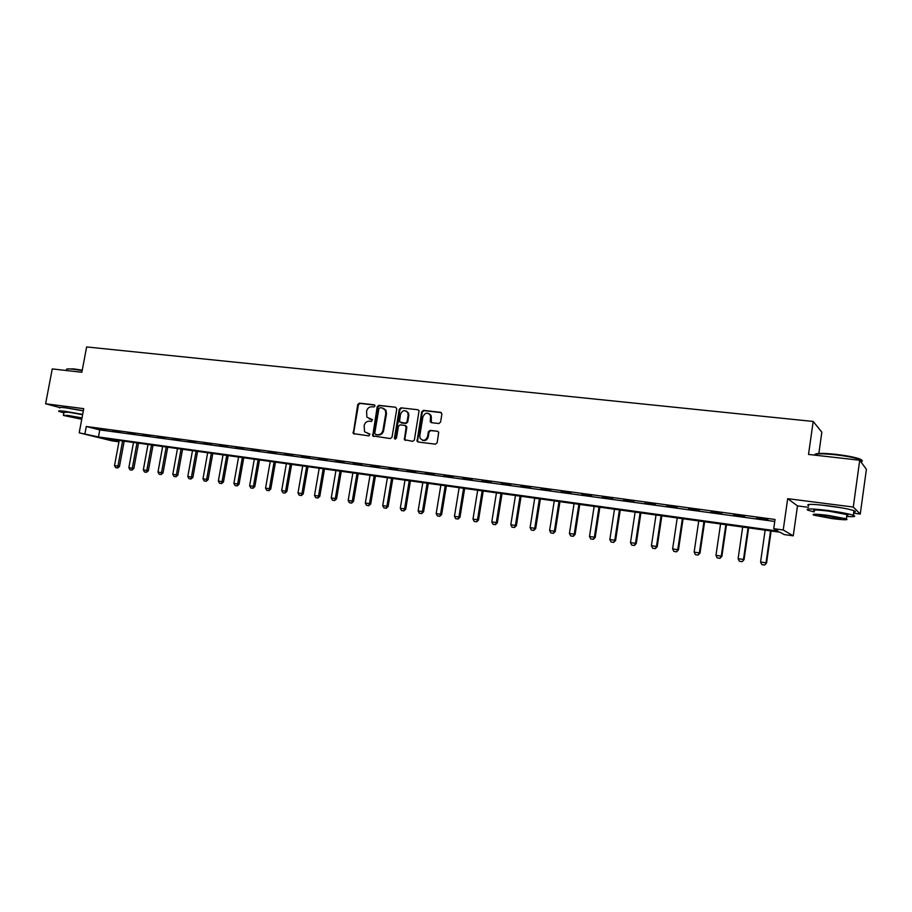 <?xml version="1.0" encoding="UTF-8"?>
<svg xmlns="http://www.w3.org/2000/svg" width="912" height="912" viewBox="0 0 912 912"><rect width="100%" height="100%" fill="white"/><g stroke="black" fill="none" stroke-linecap="round" stroke-linejoin="round"><path stroke-width="1.37" d="M375.014 406.011L374.216 404.814L359.385 403.138L357.732 404.529L353.263 433.576L368.938 435.902L369.93 434.101L364.549 431.764L364.139 425.63C364.925 422.655 366.692 421.173 369.463 421.196L371.389 421.435L372.415 419.68L366.886 417.16L366.59 411.209C367.376 408.245 369.143 406.763 371.914 406.775L373.84 406.991L375.014 406.011M841.981 507.904L821.028 504.986M83.38 410.674L66.929 407.995M438.82 423.533L440.553 422.108L441.887 414.082L440.667 412.327L423.396 410.366L421.686 411.791L417.046 441.191L418.129 442.024L435.4 444.167L437.144 442.753L438.706 432.277L437.543 431.251L430.122 430.373L428.389 431.775L427.591 436.586C425.494 440.963 422.986 441.454 420.056 438.068L419.794 435.628L422.906 416.875C425.197 412.361 427.762 411.973 430.589 415.712L430.259 421.697L431.399 422.666L438.82 423.533M773.729 528.675L783.226 529.986L793.246 535.823L784.149 534.557L780.045 532.232L104.641 438.455L117.58 441.625L111.948 440.838L79.196 432.824L98.462 436.939L778.073 531.126L773.729 528.675L775.04 519.475L86.298 426.485L84.953 433.622M79.196 432.824L83.756 408.656L45.6 403.777L52.258 368.915L81.852 372.267L86.64 346.948L813.185 421.458L808.522 454.438L859.731 460.229L853.279 507.049L787.683 498.659L783.226 529.986M396.777 408.964L395.614 407.231L378.89 405.35L377.215 406.741L372.712 435.913L390.336 438.558L392.023 437.167L396.777 408.964M400.961 407.835L417.958 409.762L419.075 410.662L414.401 439.937L412.691 441.34L404.358 439.698L406.136 427.169L404.962 425.425L400.151 424.855L398.453 426.257L396.446 438.193L394.565 438.706L394.451 437.954L399.274 409.237L400.961 407.835L417.958 409.762M859.731 460.229L866.4 469.349L860.267 514.049L853.279 507.049M45.6 403.777L59.383 407.447M86.298 426.485L99.784 429.905L774.755 521.47M98.621 428.925L105.564 429.871L98.667 428.674M113.134 430.897L120.156 431.843L113.179 430.635M127.817 432.881L134.919 433.838L127.862 432.619M142.671 434.887L149.864 435.868L142.717 434.625M157.708 436.928L164.981 437.908L157.753 436.654M172.915 438.98L180.291 439.983L172.972 438.718M188.317 441.066L195.784 442.081L188.374 440.804M203.912 443.175L211.459 444.201L203.957 442.901M219.689 445.318L227.339 446.344L219.735 445.045M235.661 447.473L243.401 448.522L235.718 447.199M251.837 449.662L259.681 450.722L251.883 449.388M268.219 451.885L276.154 452.956L268.265 451.6M284.795 454.13L292.832 455.213L284.852 453.845M301.598 456.399L309.727 457.493L301.644 456.114M318.596 458.702L326.838 459.819L318.653 458.417M335.821 461.027L344.177 462.156L335.878 460.742M353.275 463.387L361.733 464.539L353.32 463.102M370.956 465.781L379.517 466.944L371.002 465.496M388.854 468.209L397.541 469.384L388.911 467.913M407.003 470.66L415.792 471.857L407.048 470.364M425.38 473.146L434.294 474.354L425.437 472.849M444.019 475.676L453.047 476.896L444.064 475.369M462.897 478.23L472.051 479.461L462.943 477.922M482.026 480.818L491.306 482.072L482.083 480.51M501.429 483.44L510.834 484.717L501.475 483.132M521.083 486.096L530.624 487.396L521.14 485.8M541.021 488.798L550.688 490.109L541.067 488.49M561.233 491.534L571.037 492.856L561.279 491.226M581.731 494.304L591.671 495.649L581.776 493.996M602.513 497.12L612.59 498.488L602.558 496.801M623.591 499.97L633.817 501.361L623.637 499.651M644.966 502.865L655.34 504.268L645.012 502.546M666.661 505.807L677.183 507.22L666.706 505.476M688.663 508.782L699.333 510.218L688.708 508.451M710.984 511.803L721.814 513.262L711.029 511.472M733.636 514.87L744.637 516.352L733.693 514.539M756.629 517.982L767.79 519.487L756.675 517.64M818.839 453.435L821.837 432.163L813.185 421.458M787.683 498.659L797.487 505.898L808.499 507.323M853.621 513.182L860.267 514.049M797.487 505.898L793.246 535.823M117.83 440.279L117.58 441.625M426.645 439.664L425.813 439.561M385.673 411.073L385.833 410.149M99.784 429.905L98.462 436.939M375.869 434.602L374.729 433.268L378.902 408.679L380.065 407.698L382.117 407.926L385.309 410.149L385.799 413.432L382.949 430.293C382.162 433.291 380.372 434.773 377.579 434.739L375.527 434.488M369.246 418.916L369.839 419.03M372.267 419.497L370.534 419.292M369.793 433.941L368.083 433.724M374.741 405.076L360.092 403.423L358.439 404.803L353.696 432.584L354.244 434.066M395.614 407.231L379.574 405.623L377.91 407.014L373.168 434.99L373.726 436.495M383.507 408.348L385.993 410.423L386.483 413.706L383.644 430.555C382.858 433.542 381.068 435.024 378.275 434.99L376.223 434.739M405.635 425.687L406.809 427.432L404.882 438.923L405.452 440.439M401.633 408.12L399.946 409.522L395.432 439.185M408.131 415.256L407.869 412.817C404.974 409.534 402.5 410.047 400.448 414.367L399.49 421.903L405.327 423.225L407.037 421.823L408.131 415.256L408.804 415.53L408.53 413.09L406.25 411.004M408.804 415.53L407.698 422.085L406 423.487L401.189 422.917M428.822 413.512L431.228 415.986L431.387 422.666M422.495 440.257C425.345 441.112 427.261 439.972 428.241 436.837L427.591 436.586M437.543 431.251L430.772 430.624L429.039 432.037L428.241 436.837M441.362 412.612L424.057 410.651L422.336 412.064L417.605 440.496L418.186 442.024M119.187 440.473L114.524 465.587L117.944 466.1L122.607 440.952M117.397 467.924L115.687 467.674L117.648 467.981L117.944 466.1L119.483 466.442L124.18 441.169M114.524 465.587L115.687 467.674M117.648 467.981L119.483 466.442M133.505 442.457L128.843 467.731L132.297 468.244L136.971 442.947M131.738 470.079L130.006 469.817L131.989 470.136L132.297 468.244L133.825 468.574L138.521 443.152M128.843 467.731L130.006 469.817M131.989 470.136L133.825 468.574M147.995 444.475L143.321 469.885L146.821 470.41L151.506 444.953M146.239 472.256L144.495 471.994L146.49 472.313L146.821 470.41L148.337 470.74L153.034 445.17M143.321 469.885L144.495 471.994M146.49 472.313L148.337 470.74M162.655 446.504L157.981 472.074L161.515 472.61L166.201 447.005M160.922 474.457L159.144 474.194L161.173 474.514L161.515 472.61L163.02 472.94L167.717 447.211M157.981 472.074L159.144 474.194M161.173 474.514L163.02 472.94M177.487 448.567L172.801 474.286L176.381 474.821L181.066 449.069M175.765 476.691L173.975 476.417L176.016 476.737L176.381 474.821L177.863 475.152L182.571 449.274M172.801 474.286L173.975 476.417M176.016 476.737L177.863 475.152M67.009 368.984L73.507 368.881L82.24 370.181M82.171 370.557L73.154 369.223C68.263 368.699 66.086 368.79 66.622 369.508M82.684 414.367L65.162 411.346C59.565 410.651 57.559 410.685 59.143 411.449L63.897 412.851M83.345 410.867L65.824 407.846C60.238 407.162 58.22 407.208 59.793 407.995M63.487 415.028L64.011 412.258L68.366 412.19L82.616 414.709M82.012 417.913L67.75 415.393L63.407 415.439L81.749 419.292M81.943 418.266L67.853 416.18L81.818 418.95M815.043 454.37C816.457 453.07 823.342 453.059 835.7 454.324C846.017 455.544 853.814 457.015 859.093 458.736C862.034 459.796 862.604 460.571 860.803 461.084M860.871 461.803C862.798 461.404 862.82 460.765 860.962 459.876L859.537 459.317C854.122 457.55 846.131 456.046 835.552 454.792C821.872 453.412 814.815 453.526 814.405 455.111M846.678 516.466C854.179 516.933 856.391 516.545 853.336 515.291C848.468 513.718 839.952 512.099 827.8 510.458C811.064 508.486 804.498 508.429 808.089 510.275L814.245 511.894M853.78 512.077C855.844 511.894 855.912 511.438 853.963 510.686C849.106 509.078 840.602 507.46 828.438 505.829C811.714 503.891 805.136 503.869 808.727 505.772M814.37 510.982C811.794 509.648 816.536 509.694 828.586 511.119L846.94 514.596C848.342 515.12 848.297 515.44 846.803 515.554M827.993 515.36C815.944 513.912 811.213 513.844 813.789 515.143L831.983 518.586C844.079 520.057 848.867 520.136 846.359 518.825L827.993 515.36M831.288 518.027C839.074 518.974 842.152 519.019 840.533 518.176L828.723 515.941C820.948 515.006 817.893 514.961 819.546 515.804L831.288 518.027M192.489 450.653L187.804 476.531L191.429 477.067L196.114 451.155M190.79 478.937L188.978 478.663L191.041 478.994L191.429 477.067L192.888 477.398L197.596 451.36M187.804 476.531L188.978 478.663M191.041 478.994L192.888 477.398M207.674 452.762L202.988 478.789L206.648 479.336L211.345 453.264M205.998 481.217L204.163 480.943L206.237 481.274L206.648 479.336L208.096 479.666L212.804 453.469M202.988 478.789L204.163 480.943M206.237 481.274L208.096 479.666M223.03 454.894L218.344 481.08L222.061 481.639L226.746 455.407M221.388 483.531L219.53 483.246L221.616 483.588L222.061 481.639L223.486 481.958L228.194 455.612M218.344 481.08L219.53 483.246M221.616 483.588L223.486 481.958M238.579 457.049L233.894 483.406L237.644 483.964L242.341 457.573M236.96 485.868L235.079 485.583L237.188 485.914L237.644 483.964L239.047 484.283L243.766 457.767M233.894 483.406L235.079 485.583M237.188 485.914L239.047 484.283M254.311 459.238L249.626 485.754L253.433 486.324L258.119 459.762M252.715 488.228L250.811 487.943L252.943 488.285L253.433 486.324L254.813 486.643L259.521 459.956M249.626 485.754L250.811 487.943M252.943 488.285L254.813 486.643M270.248 461.449L265.552 488.137L269.405 488.707L274.09 461.985M268.664 490.622L266.749 490.337L268.892 490.679L269.405 488.707L270.761 489.026L275.481 462.179M265.552 488.137L266.749 490.337M268.892 490.679L270.761 489.026M286.368 463.684L281.671 490.542L285.57 491.123L290.267 464.231M284.818 493.05L282.868 492.754L285.034 493.096L285.57 491.123L286.915 491.431L291.623 464.413M281.671 490.542L282.868 492.754M285.034 493.096L286.915 491.431M302.693 465.952L297.996 492.97L301.94 493.563L306.637 466.499M301.165 495.501L299.193 495.205L301.382 495.547L301.94 493.563L303.251 493.871L307.971 466.682M297.996 492.97L299.193 495.205M301.382 495.547L303.251 493.871M319.211 468.244L314.515 495.444L318.516 496.037L323.201 468.802M317.718 497.975L315.712 497.678L317.935 498.032L318.516 496.037L319.804 496.345L324.524 468.985M314.515 495.444L315.712 497.678M317.935 498.032L319.804 496.345M335.935 470.569L331.25 497.941L335.297 498.545L339.982 471.128M334.465 500.494L332.447 500.186L334.681 500.54L335.297 498.545L336.562 498.841L341.27 471.31M331.25 497.941L332.447 500.186M334.681 500.54L336.562 498.841M352.876 472.918L348.179 500.46L352.283 501.076L356.98 473.488M351.439 503.036L349.387 502.729L351.644 503.093L352.283 501.076L353.525 501.383L358.245 473.67M348.179 500.46L349.387 502.729M351.644 503.093L353.525 501.383M370.033 475.3L365.336 503.025L369.485 503.641L374.182 475.882M368.619 505.613L366.544 505.305L368.824 505.67L369.485 503.641L370.705 503.948L375.425 476.053M365.336 503.025L366.544 505.305M368.824 505.67L370.705 503.948M387.406 477.717L382.709 505.613L386.916 506.24L391.601 478.298M386.027 508.223L383.918 507.916L386.221 508.28L386.916 506.24L388.113 506.536L392.821 478.469M382.709 505.613L383.918 507.916M386.221 508.28L388.113 506.536M404.996 480.157L400.3 508.246L404.563 508.873L409.249 480.749M403.64 510.868L401.519 510.549L403.845 510.925L404.563 508.873L405.726 509.17L410.434 480.909M400.3 508.246L401.519 510.549M403.845 510.925L405.726 509.17M430.487 415.45L430.589 414.755M422.815 482.63L418.129 510.902L422.438 511.541L427.124 483.235M421.492 513.547L419.338 513.228L421.686 513.593L422.438 511.541L423.578 511.837L428.287 483.394M418.129 510.902L419.338 513.228M421.686 513.593L423.578 511.837M440.861 485.138L436.175 513.593L440.542 514.254L445.227 485.743M439.584 516.26L437.395 515.93L439.766 516.306L440.542 514.254L441.659 514.539L446.367 485.902M436.175 513.593L437.395 515.93M439.766 516.306L441.659 514.539M459.146 487.681L454.472 516.329L458.896 516.99L463.57 488.296M457.904 519.008L455.692 518.677L458.086 519.053L458.896 516.99L459.979 517.275L464.675 488.444M454.472 516.329L455.692 518.677M458.086 519.053L459.979 517.275M477.671 490.246L472.997 519.088L477.478 519.76L482.152 490.873M476.463 521.801L474.217 521.459L476.634 521.846L477.478 519.76L478.538 520.045L483.223 491.021M472.997 519.088L474.217 521.459M476.634 521.846L478.538 520.045M496.447 492.856L491.773 521.892L496.31 522.576L500.984 493.483M495.262 524.617L492.993 524.275L495.433 524.662L496.31 522.576L497.336 522.85L502.022 493.631M491.773 521.892L492.993 524.275M495.433 524.662L497.336 522.85M515.462 495.501L510.8 524.731L515.394 525.426L520.068 496.139M514.322 527.478L512.02 527.136L514.493 527.524L515.394 525.426L516.386 525.688L521.071 496.276M510.8 524.731L512.02 527.136M514.493 527.524L516.386 525.688M534.74 498.169L530.077 527.615L534.74 528.31L539.402 498.818M533.634 530.374L531.308 530.02L533.794 530.419L534.74 528.31L535.697 528.572L540.383 498.955M530.077 527.615L531.308 530.02M533.794 530.419L535.697 528.572M554.268 500.882L549.617 530.522L554.348 531.229L558.999 501.543M553.208 533.303L550.848 532.95L553.367 533.349L554.348 531.229L555.271 531.491L559.945 501.668M549.617 530.522L550.848 532.95M553.367 533.349L555.271 531.491M574.07 503.629L569.419 533.486L574.218 534.204L578.858 504.302M573.044 536.29L570.65 535.925L573.203 536.324L574.218 534.204L575.107 534.455L579.77 504.427M569.419 533.486L570.65 535.925M573.203 536.324L575.107 534.455M594.145 506.422L589.494 536.484L594.35 537.202L599.002 507.095M593.165 539.3L590.737 538.935L593.302 539.345L594.35 537.202L595.205 537.464L599.868 507.22M589.494 536.484L590.737 538.935M593.302 539.345L595.205 537.464M614.483 509.249L609.843 539.516L614.779 540.257L619.408 509.933M613.548 542.366L611.086 541.99L613.685 542.401L614.779 540.257L615.589 540.497L620.24 510.047M609.843 539.516L611.086 541.99M613.685 542.401L615.589 540.497M635.117 512.111L630.488 542.594L635.482 543.347L640.11 512.806M634.216 545.467L631.72 545.091L634.353 545.501L635.482 543.347L636.257 543.586L640.908 512.92M630.488 542.594L631.72 545.091M634.353 545.501L636.257 543.586M656.024 515.018L651.407 545.718L656.469 546.47L661.086 515.713M655.181 548.602L652.65 548.226L655.306 548.648L656.469 546.47L657.21 546.721L661.85 515.827M651.407 545.718L652.65 548.226M655.306 548.648L657.21 546.721M677.24 517.959L672.623 548.887L677.764 549.651L682.37 518.677M676.442 551.794L673.865 551.407L676.556 551.828L677.764 549.651L678.46 549.89L683.088 518.768M672.623 548.887L673.865 551.407M676.556 551.828L678.46 549.89M698.74 520.946L694.146 552.102L699.356 552.877L703.95 521.664M697.999 555.032L695.389 554.644L698.102 555.066L699.356 552.877L700.017 553.105L704.623 521.767M694.146 552.102L695.389 554.644M698.102 555.066L700.017 553.105M720.56 523.978L715.966 555.351L721.255 556.149L725.838 524.708M719.864 558.315L717.22 557.916L719.967 558.349L721.255 556.149L721.871 556.366L726.476 524.799M715.966 555.351L717.22 557.916M719.967 558.349L721.871 556.366M742.687 527.045L738.116 558.657L743.474 559.455L748.045 527.797M742.037 561.632L739.358 561.233L742.14 561.678L744.044 559.683L748.638 527.877M738.116 558.657L739.358 561.233M742.14 561.678L744.044 559.683M765.134 530.168L760.574 562.009L766.012 562.829L770.572 530.921M764.541 565.007L761.828 564.608L764.632 565.052L766.536 563.035L771.119 531.001M760.574 562.009L761.828 564.608M764.632 565.052L766.536 563.035M353.696 432.584L352.978 432.334M358.439 404.803L357.732 404.529M360.092 403.423L359.385 403.138M373.168 434.99L372.472 434.75M377.91 407.014L377.215 406.741M379.574 405.623L378.89 405.35M378.275 434.99L377.579 434.739M383.644 430.555L382.949 430.293M386.483 413.706L385.799 413.432M404.882 438.923L404.21 438.683M406.809 427.432L406.136 427.169M395.124 438.193L394.451 437.954M399.946 409.522L399.274 409.237M406 423.487L405.327 423.225M407.698 422.085L407.037 421.823M430.84 421.173L430.202 420.911M431.365 418.049L430.715 417.776M429.039 432.037L428.389 431.775M430.772 430.624L430.122 430.373M417.605 440.496L416.944 440.257M422.336 412.064L421.686 411.791M424.057 410.651L423.396 410.366M441.305 412.6L440.667 412.327M353.981 433.816L353.263 433.576M373.407 436.164L372.712 435.913M385.993 410.423L385.309 410.149M405.031 439.937L404.358 439.698M406.684 426.474L406.011 426.212M395.249 438.946L394.565 438.706M408.53 413.09L407.869 412.817M430.897 421.96L430.259 421.697M431.228 415.986L430.589 415.712M417.707 441.442L417.046 441.191M860.723 461.597L860.962 459.876M819.626 515.212L819.546 515.804M846.94 514.596L846.359 518.825M853.336 515.291L853.963 510.686M859.093 458.736L859.537 459.317"/></g></svg>
